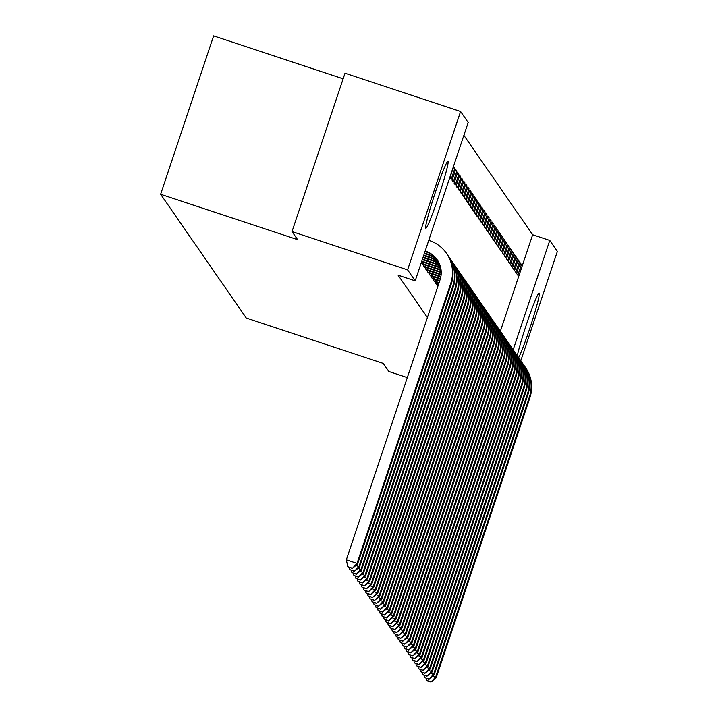 <?xml version="1.0" encoding="UTF-8"?>
<svg xmlns="http://www.w3.org/2000/svg" width="718" height="718" viewBox="0 0 718 718"><rect width="100%" height="100%" fill="white"/><g stroke="black" fill="none" stroke-linecap="round" stroke-linejoin="round"><path stroke-width="1.08" d="M517.31 355.697A35.245 2.208 -71.7 0 1 528.735 317.715A35.245 2.208 -71.7 0 1 539.155 293.079A35.245 2.208 -71.7 0 1 539.245 293.141A35.245 2.208 -71.7 0 1 532.065 321.404A35.245 2.208 -71.7 0 1 518.656 357.663M425.72 228.118A35.245 2.208 -71.7 0 1 435.054 193.25A35.245 2.208 -71.7 0 1 447.978 161.272A35.245 2.208 -71.7 0 1 448.059 161.344A35.245 2.208 -71.7 0 1 438.725 196.211A35.245 2.208 -71.7 0 1 425.81 228.18A35.245 2.208 -71.7 0 1 425.72 228.118M500.365 331.222L532.648 234.741L463.882 135.343M532.648 234.741L549.773 240.413L557.374 251.399L520.792 360.732M343.132 78.809L213.614 35.9L160.626 194.264L246.247 318.02L383.224 363.398L388.806 371.475L407.312 377.605M160.626 194.264L297.611 239.641L292.02 231.573L345.008 73.209L460.579 111.496L468.181 122.491L415.201 280.846L407.6 269.86L460.579 111.496M518.172 259.853L514.591 270.551L515.802 272.301L519.383 261.603L518.172 259.853M514.142 254.028L510.561 264.727L511.772 266.477L515.345 255.77L514.142 254.028M510.103 248.195L506.522 258.893L507.734 260.643L511.315 249.945L510.103 248.195M506.073 242.37L502.492 253.068L503.704 254.818L507.285 244.111L506.073 242.37M502.044 236.536L498.463 247.234L499.674 248.984L503.246 238.286L502.044 236.536M498.005 230.711L494.424 241.41L495.635 243.16L499.216 232.452L498.005 230.711M493.975 224.878L490.394 235.576L491.606 237.326L495.187 226.628L493.975 224.878M489.945 219.053L486.364 229.751L487.567 231.501L491.148 220.794L489.945 219.053M485.906 213.219L482.325 223.917L483.537 225.667L487.118 214.969L485.906 213.219M481.877 207.394L478.296 218.093L479.507 219.843L483.088 209.135L481.877 207.394M477.847 201.561L474.266 212.259L475.469 214.009L479.05 203.311L477.847 201.561M473.808 195.736L470.227 206.434L471.439 208.184L475.02 197.477L473.808 195.736M469.778 189.902L466.197 200.6L467.409 202.35L470.99 191.652L469.778 189.902M437.944 285.037L437.783 286.536M465.749 184.077L462.168 194.775L463.37 196.526L466.951 185.818L465.749 184.077M433.914 279.212L433.519 280.37L434.848 281.788M461.71 178.243L458.129 188.942L459.341 190.692L462.922 179.994L461.71 178.243M429.876 273.379L429.49 274.545L430.809 275.954M457.68 172.419L454.099 183.117L455.311 184.867L458.892 174.16L457.68 172.419M425.846 267.554L425.46 268.711L426.779 270.13M453.65 166.585L450.069 177.283L451.272 179.033L454.853 168.335L453.65 166.585M421.816 261.72L421.421 262.887L422.749 264.296M415.201 280.846L398.077 275.173L427.407 317.562M423.826 264.637L423.44 265.804L424.76 267.213M455.661 169.502L452.08 180.2L453.291 181.95L456.872 171.252L455.661 169.502M427.865 270.471L427.47 271.628L428.799 273.037M459.7 175.327L456.118 186.025L457.321 187.775L460.902 177.077L459.7 175.327M431.895 276.295L431.509 277.462L432.828 278.871M463.729 181.16L460.148 191.859L461.36 193.609L464.941 182.911L463.729 181.16M435.925 282.129L435.539 283.287L436.858 284.696M467.759 186.985L464.178 197.683L465.39 199.433L468.971 188.735L467.759 186.985M471.798 192.819L468.217 203.517L469.419 205.267L473 194.569L471.798 192.819M475.828 198.644L472.247 209.342L473.458 211.092L477.039 200.394L475.828 198.644M479.857 204.477L476.276 215.176L477.488 216.926L481.069 206.228L479.857 204.477M483.896 210.302L480.315 221L481.518 222.751L485.099 212.052L483.896 210.302M487.926 216.136L484.345 226.834L485.556 228.584L489.137 217.886L487.926 216.136M491.956 221.961L488.375 232.659L489.586 234.409L493.167 223.711L491.956 221.961M495.994 227.794L492.413 238.493L493.625 240.243L497.197 229.545L495.994 227.794M500.024 233.619L496.443 244.317L497.655 246.068L501.236 235.369L500.024 233.619M504.054 239.453L500.473 250.151L501.685 251.901L505.266 241.203L504.054 239.453M508.093 245.278L504.512 255.976L505.723 257.726L509.295 247.028L508.093 245.278M512.122 251.112L508.541 261.81L509.753 263.56L513.334 252.862L512.122 251.112M516.152 256.936L512.571 267.635L513.783 269.385L517.364 258.686L516.152 256.936M520.191 262.77L516.61 273.468L517.822 275.218L521.394 264.52L520.191 262.77M513.19 349.738L549.773 240.413M292.02 231.573L407.6 269.86M453.237 167.797L454.853 168.335M455.257 170.713L456.872 171.252M457.276 173.63L458.892 174.16M459.287 176.538L460.902 177.077M461.306 179.455L462.922 179.994M463.325 182.372L464.941 182.911M465.336 185.289L466.951 185.818M467.355 188.197L468.971 188.735M469.375 191.114L470.99 191.652M471.385 194.031L473 194.569M473.404 196.947L475.02 197.477M475.424 199.855L477.039 200.394M477.434 202.772L479.05 203.311M479.453 205.689L481.069 206.228M481.473 208.606L483.088 209.135M483.483 211.514L485.099 212.052M485.503 214.431L487.118 214.969M487.522 217.348L489.137 217.886M489.532 220.264L491.148 220.794M491.552 223.172L493.167 223.711M493.571 226.089L495.187 226.628M495.582 229.006L497.197 229.545M497.601 231.923L499.216 232.452M499.62 234.831L501.236 235.369M501.631 237.748L503.246 238.286M503.65 240.665L505.266 241.203M505.669 243.581L507.285 244.111M507.68 246.489L509.295 247.028M509.699 249.406L511.315 249.945M511.719 252.323L513.334 252.862M513.729 255.24L515.345 255.77M515.748 258.148L517.364 258.686M517.768 261.065L519.383 261.603M519.778 263.982L521.394 264.52M425.002 251.542L426.321 251.982A22.59 22.518 145.3 0 1 437.486 260.167M425.173 251.04L425.819 251.255A22.59 22.518 145.3 0 1 440.062 279.742L346.327 559.869L357.034 563.415L450.76 283.287A33.89 33.782 -34.7 0 0 429.4 240.557L428.754 240.342M352.107 568.135L347.826 566.717L352.314 568.432L357.034 563.415L357.537 564.151L451.263 284.023A33.89 33.782 -34.7 0 0 447.027 254.1L446.524 253.373M357.537 564.151L352.314 568.432M347.826 566.717L346.327 559.869M424.329 253.571L428.341 254.899A22.59 22.518 145.3 0 1 438.402 261.684M424.491 253.059L427.829 254.172A22.59 22.518 145.3 0 1 438.186 261.298M354.127 571.052L349.846 569.634L354.324 571.34L359.045 566.331L452.78 286.204A33.89 33.782 -34.7 0 0 447.763 255.213M356.074 565.344L359.547 567.058L453.282 286.931A33.89 33.782 -34.7 0 0 449.046 257.017L448.544 256.29M359.547 567.058L354.324 571.34M349.846 569.634L349.37 567.453M423.647 255.59L430.351 257.816A22.59 22.518 145.3 0 1 439.21 263.282M423.817 255.087L429.849 257.08A22.59 22.518 145.3 0 1 439.021 262.878M356.146 573.969L351.865 572.551L356.343 574.256L361.064 569.248L454.79 289.121A33.89 33.782 -34.7 0 0 449.782 258.13M358.085 568.261L361.567 569.975L455.302 289.848A33.89 33.782 -34.7 0 0 451.057 259.934L450.554 259.207M361.567 569.975L356.343 574.256M351.865 572.551L351.38 570.37M422.974 257.609L432.371 260.724A22.59 22.518 145.3 0 1 439.892 264.969M423.144 257.107L431.868 259.997A22.59 22.518 145.3 0 1 439.73 264.538M358.156 576.886L353.875 575.459L358.363 577.173L363.084 572.165L456.81 292.038A33.89 33.782 -34.7 0 0 451.793 261.038M360.104 571.178L363.586 572.892L457.312 292.764A33.89 33.782 -34.7 0 0 453.076 262.851L452.573 262.115M363.586 572.892L358.363 577.173M353.875 575.459L353.4 573.287M422.292 259.638L434.39 263.641A22.59 22.518 145.3 0 1 440.448 266.737M422.462 259.126L433.878 262.914A22.59 22.518 145.3 0 1 440.322 266.288M360.176 579.794L355.895 578.376L360.373 580.09L365.094 575.073L458.829 294.945A33.89 33.782 -34.7 0 0 453.812 263.955M362.123 574.095L365.597 575.809L459.332 295.681A33.89 33.782 -34.7 0 0 455.095 265.759L454.593 265.032M365.597 575.809L360.373 580.09M355.895 578.376L355.419 576.195M421.619 261.657L436.4 266.558A22.59 22.518 145.3 0 1 440.87 268.604M421.789 261.155L435.898 265.831A22.59 22.518 145.3 0 1 440.78 268.128M362.195 582.711L357.914 581.293L362.393 582.998L367.113 577.99L460.839 297.862A33.89 33.782 -34.7 0 0 455.831 266.872M364.134 577.003L367.616 578.717L461.351 298.589A33.89 33.782 -34.7 0 0 457.106 268.676L456.603 267.949M367.616 578.717L362.393 582.998M357.914 581.293L357.429 579.112M422.31 264.161L438.42 269.474A22.59 22.518 145.3 0 1 441.13 270.569M423.629 262.321L423.117 263.838L437.917 268.738A22.59 22.518 145.3 0 1 441.085 270.067M423.117 263.838L421.753 263.362M364.205 585.628L359.924 584.21L364.412 585.915L369.133 580.907L462.859 300.779A33.89 33.782 -34.7 0 0 457.842 269.788M366.153 579.92L369.635 581.634L463.361 301.506A33.89 33.782 -34.7 0 0 459.125 271.592L458.623 270.865M369.635 581.634L364.412 585.915M359.924 584.21L359.449 582.029M424.32 267.078L440.439 272.382A22.59 22.518 145.3 0 1 441.229 272.661M425.648 265.238L425.137 266.755L439.928 271.655A22.59 22.518 145.3 0 1 441.22 272.131M425.137 266.755L423.764 266.27M366.225 588.545L361.944 587.118L366.422 588.832L371.143 583.824L464.878 303.696A33.89 33.782 -34.7 0 0 459.861 272.696M368.172 582.837L371.646 584.551L465.381 304.423A33.89 33.782 -34.7 0 0 461.144 274.509L460.642 273.773M371.646 584.551L366.422 588.832M361.944 587.118L361.468 584.946M426.339 269.995L441.112 274.859M427.659 268.155L427.156 269.672L441.157 274.312M427.156 269.672L425.783 269.187M368.244 591.452L363.963 590.034L368.442 591.749L373.163 586.732L466.888 306.604A33.89 33.782 -34.7 0 0 461.88 275.613M370.183 585.753L373.665 587.468L467.4 307.34A33.89 33.782 -34.7 0 0 463.164 277.417L462.652 276.69M373.665 587.468L368.442 591.749M363.963 590.034L363.488 587.854M428.359 272.903L440.789 276.995M429.678 271.072L429.167 272.589L440.888 276.466M429.167 272.589L427.802 272.104M370.255 594.369L365.974 592.951L370.461 594.657L375.182 589.649L468.908 309.521A33.89 33.782 -34.7 0 0 463.891 278.53M372.202 588.661L375.685 590.375L469.41 310.248A33.89 33.782 -34.7 0 0 465.174 280.334L464.672 279.607M375.685 590.375L370.461 594.657M365.974 592.951L365.498 590.77M430.369 275.82L440.269 279.069M431.697 273.98L431.186 275.497L440.421 278.557M431.186 275.497L429.822 275.021M372.274 597.286L367.993 595.868L372.471 597.573L377.192 592.565L470.927 312.438A33.89 33.782 -34.7 0 0 465.91 281.447M374.222 591.578L377.695 593.292L471.43 313.165A33.89 33.782 -34.7 0 0 467.194 283.251L466.691 282.524M377.695 593.292L372.471 597.573M367.993 595.868L367.517 593.687M432.389 278.737L439.604 281.097M433.708 276.897L433.205 278.413L439.775 280.594M433.205 278.413L431.832 277.929M374.293 600.203L370.012 598.776L374.491 600.49L379.212 595.482L472.938 315.355A33.89 33.782 -34.7 0 0 467.93 284.355M376.232 594.495L379.714 596.209L473.449 316.082A33.89 33.782 -34.7 0 0 469.213 286.168L468.701 285.432M379.714 596.209L374.491 600.49M370.012 598.776L369.537 596.604M434.408 281.653L438.931 283.116M435.727 279.814L435.216 281.33L439.102 282.614M435.216 281.33L433.851 280.846M376.304 603.111L372.023 601.693L376.51 603.407L381.231 598.39L474.957 318.262A33.89 33.782 -34.7 0 0 469.94 287.272M378.251 597.412L381.734 599.126L475.46 318.998A33.89 33.782 -34.7 0 0 471.223 289.076L470.721 288.349M381.734 599.126L376.51 603.407M372.023 601.693L371.547 599.512M436.418 284.561L438.249 285.145M437.747 282.73L437.235 284.247L438.42 284.633M437.235 284.247L435.871 283.763M378.323 606.028L374.042 604.61L378.521 606.315L383.241 601.307L476.976 321.179A33.89 33.782 -34.7 0 0 471.959 290.189M380.271 600.32L383.744 602.034L477.479 321.906A33.89 33.782 -34.7 0 0 473.243 291.993L472.74 291.266M383.744 602.034L378.521 606.315M374.042 604.61L373.566 602.429M380.343 608.945L376.061 607.527L380.54 609.232L385.261 604.224L478.987 324.096A33.89 33.782 -34.7 0 0 473.979 293.106M382.281 603.237L385.763 604.951L479.498 324.823A33.89 33.782 -34.7 0 0 475.262 294.91L474.751 294.183M385.763 604.951L380.54 609.232M376.061 607.527L375.586 605.346M382.353 611.862L378.072 610.444L382.559 612.149L387.28 607.141L481.006 327.013A33.89 33.782 -34.7 0 0 475.989 296.013M384.301 606.154L387.783 607.868L481.509 327.74A33.89 33.782 -34.7 0 0 477.273 297.826L476.77 297.09M387.783 607.868L382.559 612.149M378.072 610.444L377.596 608.263M384.372 614.77L380.091 613.351L384.579 615.066L389.291 610.049L483.026 329.921A33.89 33.782 -34.7 0 0 478.009 298.93M386.32 609.07L389.793 610.785L483.528 330.657A33.89 33.782 -34.7 0 0 479.292 300.734L478.789 300.007M389.793 610.785L384.579 615.066M380.091 613.351L379.616 611.171M386.392 617.686L382.111 616.268L386.589 617.974L391.31 612.966L485.036 332.838A33.89 33.782 -34.7 0 0 480.028 301.847M388.33 611.978L391.813 613.693L485.547 333.565A33.89 33.782 -34.7 0 0 481.311 303.651L480.8 302.924M391.813 613.693L386.589 617.974M382.111 616.268L381.635 614.087M388.402 620.603L384.121 619.185L388.609 620.89L393.329 615.882L487.055 335.755A33.89 33.782 -34.7 0 0 482.038 304.764M390.35 614.895L393.832 616.609L487.558 336.482A33.89 33.782 -34.7 0 0 483.322 306.568L482.819 305.841M393.832 616.609L388.609 620.89M384.121 619.185L383.645 617.004M390.421 623.52L386.14 622.102L390.628 623.807L395.34 618.799L489.075 338.672A33.89 33.782 -34.7 0 0 484.058 307.672M392.369 617.812L395.851 619.526L489.577 339.399A33.89 33.782 -34.7 0 0 485.341 309.485L484.838 308.749M395.851 619.526L390.628 623.807M386.14 622.102L385.665 619.921M392.441 626.428L388.16 625.01L392.638 626.724L397.359 621.707L491.085 341.58A33.89 33.782 -34.7 0 0 486.077 310.589M394.379 620.729L397.862 622.443L491.597 342.315A33.89 33.782 -34.7 0 0 487.36 312.393L486.849 311.666M397.862 622.443L392.638 626.724M388.16 625.01L387.684 622.829M394.451 629.345L390.17 627.927L394.658 629.632L399.379 624.624L493.104 344.496A33.89 33.782 -34.7 0 0 488.087 313.506M396.399 623.637L399.881 625.351L493.607 345.223A33.89 33.782 -34.7 0 0 489.371 315.31L488.868 314.583M399.881 625.351L394.658 629.632M390.17 627.927L389.694 625.746M396.471 632.262L392.19 630.844L396.677 632.549L401.389 627.541L495.124 347.413A33.89 33.782 -34.7 0 0 490.107 316.423M398.418 626.554L401.901 628.268L495.626 348.14A33.89 33.782 -34.7 0 0 491.39 318.227L490.888 317.5M401.901 628.268L396.677 632.549M392.19 630.844L391.714 628.663M398.49 635.179L394.209 633.761L398.687 635.466L403.408 630.458L497.134 350.33A33.89 33.782 -34.7 0 0 492.126 319.33M400.429 629.471L403.911 631.185L497.646 351.057A33.89 33.782 -34.7 0 0 493.41 321.143L492.898 320.407M403.911 631.185L398.687 635.466M394.209 633.761L393.733 631.58M400.5 638.087L396.219 636.669L400.707 638.383L405.428 633.366L499.154 353.238A33.89 33.782 -34.7 0 0 494.137 322.247M402.448 632.387L405.93 634.102L499.656 353.974A33.89 33.782 -34.7 0 0 495.42 324.051L494.917 323.324M405.93 634.102L400.707 638.383M396.219 636.669L395.744 634.488M402.52 641.003L398.239 639.585L402.726 641.291L407.438 636.283L501.173 356.155A33.89 33.782 -34.7 0 0 496.156 325.164M404.467 635.295L407.95 637.01L501.676 356.882A33.89 33.782 -34.7 0 0 497.439 326.968L496.937 326.241M407.95 637.01L402.726 641.291M398.239 639.585L397.763 637.404M404.539 643.92L400.258 642.502L404.737 644.208L409.457 639.2L503.183 359.072A33.89 33.782 -34.7 0 0 498.175 328.081M406.478 638.212L409.96 639.926L503.695 359.799A33.89 33.782 -34.7 0 0 499.459 329.885L498.947 329.158M409.96 639.926L404.737 644.208M400.258 642.502L399.782 640.321M406.55 646.837L402.268 645.419L406.756 647.124L411.477 642.116L505.203 361.989A33.89 33.782 -34.7 0 0 500.186 330.989M408.497 641.129L411.979 642.843L505.705 362.716A33.89 33.782 -34.7 0 0 501.469 332.802L500.967 332.066M411.979 642.843L406.756 647.124M402.268 645.419L401.793 643.238M408.569 649.745L404.288 648.327L408.775 650.041L413.487 645.024L507.222 364.897A33.89 33.782 -34.7 0 0 502.205 333.906M410.516 644.046L413.999 645.76L507.725 365.633A33.89 33.782 -34.7 0 0 503.489 335.71L502.986 334.983M413.999 645.76L408.775 650.041M404.288 648.327L403.812 646.146M410.588 652.662L406.307 651.244L410.786 652.949L415.507 647.941L509.233 367.813A33.89 33.782 -34.7 0 0 504.224 336.823M412.527 646.954L416.009 648.668L509.744 368.54A33.89 33.782 -34.7 0 0 505.508 338.627L504.996 337.9M416.009 648.668L410.786 652.949M406.307 651.244L405.832 649.063M412.599 655.579L408.318 654.161L412.805 655.866L417.526 650.858L511.252 370.73A33.89 33.782 -34.7 0 0 506.235 339.74M414.546 649.871L418.029 651.585L511.755 371.457A33.89 33.782 -34.7 0 0 507.518 341.544L507.016 340.817M418.029 651.585L412.805 655.866M408.318 654.161L407.842 651.98M414.618 658.496L410.337 657.078L414.825 658.783L419.536 653.775L513.271 373.647A33.89 33.782 -34.7 0 0 508.254 342.648M416.566 652.788L420.048 654.502L513.774 374.374A33.89 33.782 -34.7 0 0 509.538 344.461L509.035 343.725M420.048 654.502L414.825 658.783M410.337 657.078L409.861 654.897M416.637 661.404L412.356 659.986L416.835 661.7L421.556 656.683L515.282 376.555A33.89 33.782 -34.7 0 0 510.274 345.564M418.576 655.705L422.058 657.419L515.793 377.291A33.89 33.782 -34.7 0 0 511.557 347.368L511.045 346.641M422.058 657.419L416.835 661.7M412.356 659.986L411.881 657.805M418.648 664.321L414.376 662.902L418.854 664.608L423.575 659.6L517.301 379.472A33.89 33.782 -34.7 0 0 512.284 348.481M420.595 658.612L424.078 660.327L517.804 380.199A33.89 33.782 -34.7 0 0 513.567 350.285L513.065 349.558M424.078 660.327L418.854 664.608M414.376 662.902L413.891 660.722M420.667 667.237L416.386 665.819L420.874 667.525L425.586 662.517L519.32 382.389A33.89 33.782 -34.7 0 0 514.303 351.398M422.615 661.529L426.097 663.244L519.823 383.116A33.89 33.782 -34.7 0 0 515.587 353.202L515.084 352.475M426.097 663.244L420.874 667.525M416.386 665.819L415.91 663.638M422.687 670.154L418.406 668.736L422.884 670.441L427.605 665.433L521.331 385.306A33.89 33.782 -34.7 0 0 516.323 354.306M424.625 664.446L428.107 666.16L521.842 386.033A33.89 33.782 -34.7 0 0 517.606 356.119L517.095 355.383M428.107 666.16L422.884 670.441M418.406 668.736L417.93 666.555M424.697 673.062L420.425 671.644L424.903 673.358L429.624 668.341L523.35 388.214A33.89 33.782 -34.7 0 0 518.333 357.223M426.645 667.363L430.127 669.077L523.853 388.95A33.89 33.782 -34.7 0 0 519.617 359.027L519.114 358.3M430.127 669.077L424.903 673.358M420.425 671.644L419.94 669.463M426.716 675.979L422.435 674.561L426.923 676.266L431.635 671.258L525.37 391.13A33.89 33.782 -34.7 0 0 520.353 360.14M428.664 670.271L432.146 671.985L525.872 391.857A33.89 33.782 -34.7 0 0 521.636 361.944L521.133 361.217M432.146 671.985L426.923 676.266M422.435 674.561L421.96 672.38M428.736 678.896L424.455 677.478L428.933 679.183L433.654 674.175L527.38 394.047A33.89 33.782 -34.7 0 0 522.372 363.057M430.674 673.188L434.157 674.902L527.892 394.774A33.89 33.782 -34.7 0 0 523.655 364.861L523.144 364.134M434.157 674.902L428.933 679.183M424.455 677.478L423.979 675.297M430.746 681.813L426.474 680.395L430.953 682.1L435.673 677.092L529.399 396.964A33.89 33.782 -34.7 0 0 524.382 365.965M432.694 676.105L436.176 677.819L529.902 397.691A33.89 33.782 -34.7 0 0 525.666 367.778L525.163 367.042M436.176 677.819L430.953 682.1M426.474 680.395L425.989 678.214M425.819 251.255L426.321 251.982M450.76 283.287L451.263 284.023M427.829 254.172L428.341 254.899M452.78 286.204L453.282 286.931M429.849 257.08L430.351 257.816M454.79 289.121L455.302 289.848M431.868 259.997L432.371 260.724M456.81 292.038L457.312 292.764M433.878 262.914L434.39 263.641M458.829 294.945L459.332 295.681M435.898 265.831L436.4 266.558M460.839 297.862L461.351 298.589M437.917 268.738L438.42 269.474M462.859 300.779L463.361 301.506M439.928 271.655L440.439 272.382M464.878 303.696L465.381 304.423M466.888 306.604L467.4 307.34M468.908 309.521L469.41 310.248M470.927 312.438L471.43 313.165M472.938 315.355L473.449 316.082M474.957 318.262L475.46 318.998M476.976 321.179L477.479 321.906M478.987 324.096L479.498 324.823M481.006 327.013L481.509 327.74M483.026 329.921L483.528 330.657M485.036 332.838L485.547 333.565M487.055 335.755L487.558 336.482M489.075 338.672L489.577 339.399M491.085 341.58L491.597 342.315M493.104 344.496L493.607 345.223M495.124 347.413L495.626 348.14M497.134 350.33L497.646 351.057M499.154 353.238L499.656 353.974M501.173 356.155L501.676 356.882M503.183 359.072L503.695 359.799M505.203 361.989L505.705 362.716M507.222 364.897L507.725 365.633M509.233 367.813L509.744 368.54M511.252 370.73L511.755 371.457M513.271 373.647L513.774 374.374M515.282 376.555L515.793 377.291M517.301 379.472L517.804 380.199M519.32 382.389L519.823 383.116M521.331 385.306L521.842 386.033M523.35 388.214L523.853 388.95M525.37 391.13L525.872 391.857M527.38 394.047L527.892 394.774M529.399 396.964L529.902 397.691"/></g></svg>
